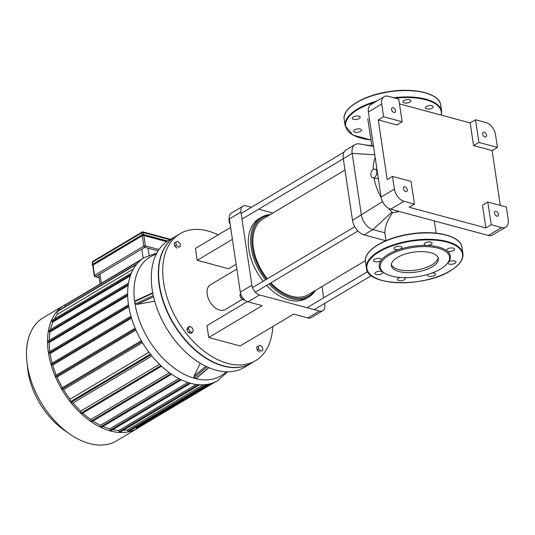 <?xml version="1.0" encoding="UTF-8"?>
<svg xmlns="http://www.w3.org/2000/svg" width="535" height="535" viewBox="0 0 535 535"><rect width="100%" height="100%" fill="white"/><g stroke="black" fill="none" stroke-linecap="round" stroke-linejoin="round"><path stroke-width="0.8" d="M429.444 109.02A3.992 1.685 171.5 0 0 433.203 106.746A3.992 1.685 171.5 0 0 429.003 105.669A3.992 1.685 171.5 0 0 425.305 107.93A3.992 1.685 171.5 0 0 425.673 108.505A3.992 1.685 171.5 0 0 429.444 109.02M409.777 102.098A3.992 1.685 171.5 0 0 410.8 100.72A3.992 1.685 171.5 0 0 406.6 99.637A3.992 1.685 171.5 0 0 402.902 101.897A3.992 1.685 171.5 0 0 405.51 103.074A3.992 1.685 171.5 0 0 409.777 102.098M358.885 116.175A3.992 1.685 171.5 0 0 354.511 116.429A3.992 1.685 171.5 0 0 352.277 118.349A3.992 1.685 171.5 0 0 355.668 119.512A3.992 1.685 171.5 0 0 359.948 117.881A3.992 1.685 171.5 0 0 360.175 117.165A3.992 1.685 171.5 0 0 358.885 116.175M357.474 128.922A3.992 1.685 171.5 0 0 353.709 131.189A3.992 1.685 171.5 0 0 357.908 132.272A3.992 1.685 171.5 0 0 361.606 130.012A3.992 1.685 171.5 0 0 361.239 129.437A3.992 1.685 171.5 0 0 357.474 128.922M385.213 273.539L384.344 273.031A35.932 15.187 -8.5 0 1 382.512 271.8A3.992 1.685 -8.5 0 1 382.886 272.368A3.992 1.685 -8.5 0 1 379.181 274.629A3.992 1.685 -8.5 0 1 374.988 273.552A3.992 1.685 -8.5 0 1 377.951 271.432A3.992 1.685 -8.5 0 1 382.512 271.8A35.932 15.187 -8.5 0 1 381.221 260.237A3.992 1.685 -8.5 0 1 376.948 261.869A3.992 1.685 -8.5 0 1 373.55 260.705A3.992 1.685 -8.5 0 1 377.249 258.445A3.992 1.685 -8.5 0 1 381.448 259.528A3.992 1.685 -8.5 0 1 381.221 260.237A35.932 15.187 -8.5 0 1 399.565 249.317A3.992 1.685 -8.5 0 1 393.927 248.574A3.992 1.685 -8.5 0 1 397.625 246.314A3.992 1.685 -8.5 0 1 401.825 247.391A3.992 1.685 -8.5 0 1 399.565 249.317A35.932 15.187 -8.5 0 1 426.79 245.431A3.992 1.685 -8.5 0 1 424.181 244.261A3.992 1.685 -8.5 0 1 427.88 242.001A3.992 1.685 -8.5 0 1 432.079 243.077A3.992 1.685 -8.5 0 1 426.79 245.431A35.932 15.187 -8.5 0 1 446.952 250.861A3.992 1.685 -8.5 0 1 446.585 250.286A3.992 1.685 -8.5 0 1 450.283 248.026A3.992 1.685 -8.5 0 1 454.482 249.109A3.992 1.685 -8.5 0 1 451.513 251.229A3.992 1.685 -8.5 0 1 446.952 250.861A35.932 15.187 -8.5 0 1 448.243 262.424A3.992 1.685 -8.5 0 1 452.523 260.786A3.992 1.685 -8.5 0 1 455.914 261.949A3.992 1.685 -8.5 0 1 452.215 264.21A3.992 1.685 -8.5 0 1 448.016 263.133A3.992 1.685 -8.5 0 1 448.243 262.424A35.932 15.187 -8.5 0 1 447.22 263.635L446.538 264.377A35.049 14.813 -8.5 0 1 440.546 269.038A35.049 14.813 -8.5 0 1 385.213 273.539A35.049 14.813 -8.5 0 1 412.659 247.471A35.049 14.813 -8.5 0 1 446.538 264.377M404.661 277.658A3.992 1.685 -8.5 0 1 405.289 278.401A3.992 1.685 -8.5 0 1 401.584 280.661A3.992 1.685 -8.5 0 1 397.391 279.584A3.992 1.685 -8.5 0 1 400.294 277.478M432.307 272.91A3.992 1.685 -8.5 0 1 435.537 274.087A3.992 1.685 -8.5 0 1 431.839 276.348A3.992 1.685 -8.5 0 1 427.639 275.264A3.992 1.685 -8.5 0 1 428.06 274.335M438.078 257.636A23.754 10.045 -8.5 0 1 431.972 264.825A23.754 10.045 -8.5 0 1 407.884 270.67A23.754 10.045 -8.5 0 1 391.326 264.624M432.267 266.811A23.754 10.045 -8.5 0 1 407.055 272.636A23.754 10.045 -8.5 0 1 391.353 265.634A23.754 10.045 -8.5 0 1 413.368 252.192A23.754 10.045 -8.5 0 1 438.346 258.612A23.754 10.045 -8.5 0 1 432.267 266.811M93.043 265.079A1.11 0.468 171.5 0 0 92.762 265.46L94.307 275.799A1.11 1.11 0 0 0 95.116 276.709A1.11 0.722 -74.9 0 0 95.551 276.635A1.11 0.702 -120.8 0 1 94.588 275.418L93.043 265.079L142.297 235.754L143.841 246.093L94.588 275.418A1.11 0.468 171.5 0 0 94.307 275.799M166.76 241.7L143.848 235.534A1.11 0.468 171.5 0 0 142.297 235.754M192.486 332.389L190.045 331.733L188.44 328.818L189.276 326.564L191.717 327.219L193.322 330.135L192.486 332.389L190.921 333.325L188.48 332.67L190.045 331.733M188.48 332.67L186.875 329.754L188.44 328.818M186.875 329.754L187.705 327.5L189.276 326.564M176.256 245.204L175.814 242.221L177.7 241.298L180.041 243.358L180.482 246.341L178.596 247.264L176.256 245.204L174.691 246.133L174.243 243.151L175.814 242.221M178.596 247.264L180.482 246.341M177.025 248.2L174.691 246.133M262.458 347.315L262.899 350.298L261.013 351.221L258.673 349.161L258.231 346.172L260.117 345.249L262.458 347.315M261.013 351.221L262.899 350.298M259.442 352.157L257.108 350.091L258.673 349.161M257.108 350.091L256.66 347.108L258.231 346.172M218.18 234.872A73.863 46.585 59.2 0 0 179.994 233.721L175.854 236.189A73.863 46.585 59.2 0 0 159.096 282.045A73.863 46.585 59.2 0 0 203.139 356.009A73.863 46.585 59.2 0 0 251.437 363.125L255.583 360.657A73.863 46.585 59.2 0 0 272.77 326.544M203.026 355.929A73.422 46.304 -120.8 0 1 202.905 355.849A73.422 46.304 -120.8 0 1 159.129 282.326A73.422 46.304 -120.8 0 1 159.116 282.186M179.994 233.721A73.863 46.585 59.2 0 0 177.76 321.027A73.863 46.585 59.2 0 0 255.583 360.657M26.951 362.235L27.706 368.929A61.11 38.54 59.2 0 0 28.041 371.444A61.11 38.54 59.2 0 0 64.147 430.127L69.677 433.979A71.65 45.187 -120.8 0 1 27.338 365.178A71.65 45.187 -120.8 0 1 26.951 362.235A71.65 45.187 -120.8 0 1 43.208 317.757L64.287 305.211A71.65 45.187 59.2 0 0 48.418 352.632A71.65 45.187 59.2 0 0 84.316 416.464A71.65 45.187 59.2 0 0 137.602 428.328A71.65 45.187 59.2 0 0 139.789 426.883M137.602 428.328L116.523 440.88A71.65 45.187 -120.8 0 1 69.677 433.979M66.601 303.974A71.65 45.187 59.2 0 0 64.287 305.211M136.084 427.211L136.211 428.02A0.555 0.348 59.2 0 0 136.9 428.609L215.378 381.876M122.996 430.434A69.43 43.79 59.2 0 0 127.644 429.826L127.838 431.123A0.555 0.348 59.2 0 0 128.527 431.712L208.309 384.204M112.831 429.618A69.43 43.79 59.2 0 0 118.904 430.434L119.098 431.758A0.555 0.348 59.2 0 0 119.786 432.347L199.662 384.779M102.967 426.442A69.43 43.79 59.2 0 0 109.835 428.889L110.043 430.287A0.555 0.348 59.2 0 0 110.732 430.869L190.627 383.294A71.65 45.187 -120.8 0 1 133.396 323.762A71.65 45.187 -120.8 0 1 144.376 257.516L156.875 252.981M181.265 379.823L101.382 427.391A0.555 0.348 -120.8 0 1 100.687 426.803L100.466 425.298A69.43 43.79 59.2 0 1 92.99 421.038M171.575 374.246L91.712 421.801A0.555 0.348 -120.8 0 1 91.024 421.212L90.769 419.527A69.43 43.79 59.2 0 1 82.751 413.1M161.51 366.201L81.674 413.742A0.555 0.348 -120.8 0 1 80.986 413.154L80.685 411.181A69.43 43.79 59.2 0 1 73.028 402.935L151.88 355.982M150.663 354.471L70.633 402.126A0.555 0.348 59.2 0 0 70.968 402.38L73.028 402.935M70.633 402.126A0.555 0.348 -120.8 0 1 70.439 401.711L70.065 399.197A69.43 43.79 59.2 0 1 63.571 389.587L142.457 342.614M61.806 388.163A0.555 0.348 59.2 0 0 61.953 389.152L63.571 389.587M55.56 375.677A0.555 0.348 59.2 0 0 55.707 376.673L57.084 377.041A69.43 43.79 59.2 0 0 62.441 387.674M51.333 363.74A0.555 0.348 59.2 0 0 51.48 364.73L52.711 365.064A69.43 43.79 59.2 0 0 56.275 375.142M48.832 352.264A0.555 0.348 59.2 0 0 48.979 353.26L50.116 353.568A69.43 43.79 59.2 0 0 52.169 363.138M127.651 294.865L48.117 342.226L49.2 342.52A69.43 43.79 59.2 0 0 49.829 351.562M48.117 342.226A0.555 0.348 -120.8 0 1 47.969 341.23M128.3 284.426L48.979 331.66L50.043 331.941A69.43 43.79 59.2 0 0 49.22 340.38M48.979 331.66A0.555 0.348 -120.8 0 1 48.832 330.663M130.774 274.642L51.862 321.635L52.952 321.923A69.43 43.79 59.2 0 0 50.517 329.553M51.862 321.635A0.555 0.348 -120.8 0 1 51.714 320.639M136.886 263.929L57.084 311.45A0.555 0.348 59.2 0 0 56.998 311.785L57.372 314.306A69.43 43.79 59.2 0 0 54.383 318.947M142.183 258.96L64.989 304.93A0.555 0.348 59.2 0 0 64.862 305.298L65.069 306.669M203.253 384.805L127.644 429.826M196.144 384.438L118.904 430.434M187.818 382.451L109.835 428.889M178.85 378.619L100.466 425.298M169.401 372.708L90.769 419.527M159.47 364.268L80.685 411.181M148.931 352.231L70.065 399.197M57.084 377.041L135.95 330.082M52.711 365.064L131.51 318.144M50.116 353.568L128.795 306.715M49.2 342.52L127.671 295.788M50.043 331.941L128.159 285.429M52.952 321.923L130.353 275.839M57.372 314.306L133.349 269.065M227.629 371.812L217.691 380.639A71.65 45.187 -120.8 0 1 190.634 383.301M174.51 339.859L175.233 340.775M154.729 301.205L137.007 304.395L135.201 303.9L134.84 301.399L135.408 300.764L152.736 292.779M208.884 367.679L196.278 378.385L193.917 377.964L193.984 376.272L200.25 363.252M175.707 236.276A73.863 46.585 59.2 0 0 175.56 236.37L168.532 240.549A73.863 46.585 59.2 0 0 152.174 289.442A73.863 46.585 59.2 0 0 189.183 355.247A73.863 46.585 59.2 0 0 244.12 367.485L251.142 363.298A73.863 46.585 59.2 0 0 251.289 363.212M175.56 236.37A73.863 46.585 59.2 0 0 159.196 285.255A73.863 46.585 59.2 0 0 196.211 351.06A73.863 46.585 59.2 0 0 251.142 363.298M230.632 227.455L195.415 248.427L197.194 260.291L228.626 268.757L236.136 264.283M247.297 301.606L206.958 325.628L208.73 337.498L240.161 345.958L293.628 314.119L307.832 317.944A8.874 5.597 59.2 0 0 311.189 317.616L322.765 310.721A8.874 5.597 -120.8 0 1 319.415 311.049L307.832 317.944M242.228 299.419L225.168 309.578A14.418 9.095 -120.8 0 1 209.974 301.847A14.418 9.095 -120.8 0 1 210.409 284.801L236.851 269.058M229.361 218.962L240.944 212.067A8.874 5.597 -120.8 0 1 242.91 206.196L231.327 213.09A8.874 5.597 59.2 0 0 229.361 218.962L240.295 292.13A8.874 5.597 59.2 0 0 247.993 301.834L259.575 294.939L319.415 311.049M247.993 301.834L262.197 305.659L208.73 337.498M272.857 213.024L258.619 209.192M251.457 207.266L246.26 205.868A8.874 5.597 -120.8 0 0 242.91 206.196M324.531 303.512L324.732 304.843A8.874 5.597 -120.8 0 1 322.765 310.721M259.575 294.939A8.874 5.597 -120.8 0 1 251.878 285.235L240.295 292.13M232.404 239.326L197.194 260.291M240.944 212.067L251.878 285.235M323.682 297.821L321.996 286.519M487.806 202.063L506.351 207.058L508.25 219.778A11.088 6.995 -120.8 0 1 505.796 227.121A11.088 6.995 -120.8 0 1 501.603 227.535L491.197 224.733L485.874 227.903L482.483 205.233L487.806 202.063L491.197 224.733M501.603 227.535L488.294 235.46A11.088 6.995 59.2 0 0 492.481 235.046L505.796 227.121M492.106 150.576L473.569 145.587L470.185 122.923L475.508 119.753L485.914 122.555A11.088 6.995 -120.8 0 1 495.53 134.686L497.436 147.406L492.106 150.576L500.305 205.427M488.294 235.46L390.724 209.192L404.032 201.267A11.088 6.995 -120.8 0 1 394.415 189.136L392.516 176.416L387.193 179.586L378.278 119.934L383.602 116.764L381.696 104.037A11.088 6.995 -120.8 0 1 384.157 96.701A11.088 6.995 -120.8 0 1 388.343 96.287L398.749 99.089L402.139 121.753L396.816 124.929L378.278 119.934M394.415 189.136L381.107 197.067A11.088 6.995 59.2 0 0 390.724 209.192M381.107 197.067L368.388 111.969L381.696 104.037M384.157 96.701L370.842 104.626A11.088 6.995 59.2 0 0 368.388 111.969M475.508 119.753L478.892 142.417L497.436 147.406M486.549 135.128A2.662 1.679 -120.8 0 1 485.954 136.886A2.662 1.679 -120.8 0 1 483.152 135.462A2.662 1.679 -120.8 0 1 483.232 132.312A2.662 1.679 -120.8 0 1 485.212 132.754A2.662 1.679 -120.8 0 1 486.549 135.128M383.602 116.764L402.139 121.753M485.874 227.903L409.114 207.239L414.438 204.069L411.054 181.405L392.516 176.416M478.892 142.417L473.569 145.587M399.471 103.884L470.185 122.923M395.479 110.611A2.662 1.679 -120.8 0 1 394.89 112.377A2.662 1.679 -120.8 0 1 392.088 110.946A2.662 1.679 -120.8 0 1 392.168 107.802A2.662 1.679 -120.8 0 1 394.148 108.244A2.662 1.679 -120.8 0 1 395.479 110.611M498.373 214.261A2.662 1.679 -120.8 0 1 497.784 216.02A2.662 1.679 -120.8 0 1 494.975 214.595A2.662 1.679 -120.8 0 1 495.062 211.445A2.662 1.679 -120.8 0 1 497.042 211.887A2.662 1.679 -120.8 0 1 498.373 214.261M414.438 204.069L404.032 201.267M407.302 189.744A2.662 1.679 -120.8 0 1 406.714 191.51A2.662 1.679 -120.8 0 1 403.912 190.079A2.662 1.679 -120.8 0 1 403.992 186.936A2.662 1.679 -120.8 0 1 405.971 187.37A2.662 1.679 -120.8 0 1 407.302 189.744M388.524 208.262A44.144 27.84 59.2 0 0 391.968 212.061A44.144 27.84 59.2 0 0 392.583 212.683C387.567 219.832 384.986 226.532 384.839 232.792L372.908 229.582A13.308 8.393 -120.8 0 1 361.372 215.023L352.157 153.385A13.308 8.393 -120.8 0 1 355.106 144.577A13.308 8.393 -120.8 0 1 359.446 143.928A13.308 8.393 -120.8 0 1 359.48 143.935M375.195 157.517A44.144 27.84 59.2 0 0 373.196 169.528M374.025 178.101A44.144 27.84 59.2 0 0 381.194 197.609M384.839 232.792A25.352 10.713 171.5 0 0 384.872 233.066L386.009 240.65M392.583 212.683L399.444 211.546M355.106 144.577L346.232 149.86A13.308 8.393 59.2 0 0 343.283 158.674L352.498 220.306A13.308 8.393 59.2 0 0 364.034 234.865L385.822 240.73M373.269 169.488A4.434 2.889 105.1 0 1 375.015 169.18A4.434 2.889 105.1 0 1 376.653 174.209A4.434 2.889 105.1 0 1 372.708 177.747A4.434 2.889 105.1 0 1 370.862 173.989A4.434 2.889 105.1 0 1 373.269 169.488M378.265 178.081L376.072 178.65L372.708 177.747M314.299 291.1A45.475 28.676 -120.8 0 1 291.889 297.453A45.475 28.676 -120.8 0 1 270.108 283.329M266.584 279.237A45.475 28.676 -120.8 0 1 269.132 215.244M269.011 283.985A46.358 29.238 59.2 0 0 291.414 298.604A46.358 29.238 59.2 0 0 308.922 296.878A46.358 29.238 59.2 0 0 315.469 290.405M270.295 214.548A46.358 29.238 59.2 0 0 261.488 217.217A46.358 29.238 59.2 0 0 265.5 279.879M344.988 170.07L263.213 218.768A44.144 27.84 59.2 0 0 267.319 278.795M270.877 282.875A44.144 27.84 59.2 0 0 308.381 294.624L365.358 260.692M266.644 285.396A46.358 29.238 59.2 0 0 289.047 300.008A46.358 29.238 59.2 0 0 306.555 298.289L308.922 296.878M261.488 217.217L259.121 218.621A46.358 29.238 59.2 0 0 263.133 281.29M229.261 221.931A2.22 1.398 59.2 0 0 229.274 222.065A2.22 1.398 59.2 0 0 229.395 222.613M229.803 223.449A2.22 1.398 59.2 0 0 230.09 223.831M229.354 222.326A2.662 1.679 -120.8 0 1 229.241 221.784A2.662 1.679 -120.8 0 1 229.227 221.477M229.95 222.888L229.475 223.169L230.07 223.69M229.334 218.755L228.86 219.036L229.475 223.169M240.389 296.423L240.375 296.337A2.22 1.398 59.2 0 0 240.389 296.423A2.22 1.398 59.2 0 0 241.613 298.577M241.579 298.517A2.662 1.679 -120.8 0 1 240.389 296.35M240.556 293.374L239.827 295.34L242.054 299.373L244.849 300.128M240.977 294.658L239.827 295.34M243.331 298.617L242.054 299.373M348.506 108.893A48.357 20.437 -8.5 0 1 389.366 91.599A48.357 20.437 -8.5 0 1 433.497 96.186M344.179 119.425A48.799 20.624 -8.5 0 1 389.4 91.813A48.799 20.624 -8.5 0 1 440.713 104.994C439.549 93.785 415.795 87.653 390.523 91.391C364.362 94.782 341.898 108.003 344.179 119.425L345.135 125.785A48.799 20.624 -8.5 0 1 376.887 101.028M393.68 97.724A48.799 20.624 -8.5 0 1 441.663 111.36L440.713 104.994M370.956 139.929A48.357 20.437 -8.5 0 1 345.583 123.893A48.357 20.437 -8.5 0 1 374.854 102.238M395.231 98.146A48.357 20.437 -8.5 0 1 441.161 115.112M450.182 270.87A48.357 20.437 -8.5 0 1 369.083 273.184A48.357 20.437 -8.5 0 1 424.93 239.927A48.357 20.437 -8.5 0 1 450.182 270.87M366.408 268.142A48.799 20.624 -8.5 0 1 411.622 240.529A48.799 20.624 -8.5 0 1 462.935 253.717C463.551 259.689 459.358 265.407 450.35 270.857C424.369 287.609 367.104 286.238 366.408 268.142L365.459 261.782A48.799 20.624 -8.5 0 1 410.673 234.169A48.799 20.624 -8.5 0 1 461.986 247.357L462.935 253.717M369.779 251.249A48.357 20.437 -8.5 0 1 410.639 233.955A48.357 20.437 -8.5 0 1 454.777 238.55M167.228 241.379L144.116 235.153L166.887 241.606M92.802 265.768A1.331 0.562 -8.5 0 1 92.883 265.039L92.689 264.792A1.551 0.655 171.5 0 0 92.294 265.333A1.551 0.655 171.5 0 0 92.642 265.668M92.334 265.119A1.551 0.655 -8.5 0 1 92.234 264.932A1.551 0.655 -8.5 0 1 92.629 264.397L92.689 264.792L141.942 235.467L141.882 235.066A1.551 0.655 -8.5 0 1 144.055 234.758L144.116 235.153A1.551 0.655 171.5 0 0 141.942 235.467L142.136 235.708A1.331 0.562 -8.5 0 1 143.995 235.44M92.883 265.039L142.136 235.708M167.749 241.038L143.968 234.631L167.636 241.104M92.883 265.841L92.234 264.932L92.675 264.25L142.016 234.912A1.331 0.562 171.5 0 1 143.882 234.644L141.929 234.918L92.629 264.397L141.882 234.992M167.709 241.064L144.035 234.691M158.995 249.531L145.393 245.873L143.848 235.534M145.393 245.873A1.11 0.468 171.5 0 0 143.841 246.093A1.11 0.702 59.2 0 0 144.804 247.304A1.11 0.722 -74.9 0 0 145.393 245.873M92.314 262.484A1.11 0.468 -8.5 0 1 92.595 262.096A1.11 0.702 -120.8 0 1 92.843 261.368A1.11 1.11 0 0 0 92.314 262.484L92.588 264.31M92.903 264.116L92.595 262.096L141.849 232.772A1.11 0.468 -8.5 0 1 143.407 232.551A1.11 0.722 -74.9 0 0 142.952 231.916A1.11 1.11 0 0 0 142.096 232.036A1.11 0.702 59.2 0 0 141.849 232.772L142.156 234.805M142.517 231.996A1.11 0.702 59.2 0 0 142.096 232.036L92.843 261.368M143.708 234.584L143.407 232.551L169.963 239.7M99.135 277.598L95.551 276.635L144.804 247.304L158.099 250.882M101.349 283.276L99.965 274.007M141.822 249.083L143.193 258.258M149.078 255.175L148.028 248.173M56.998 311.785L136.425 264.491M128.647 305.819L48.979 353.26M51.48 364.73L131.242 317.235M55.707 376.673L135.542 329.132M61.953 389.152L141.849 341.584M70.439 401.711L150.382 354.11M70.968 402.38L150.91 354.779M80.986 413.154L160.854 365.592M91.024 421.212L170.799 373.711M100.687 426.803L180.342 379.375M189.49 382.98L110.043 430.287M198.171 384.672L119.098 431.758M206.015 384.571L127.838 431.123M210.803 383.602L136.211 428.02M64.862 305.298L140.611 260.197M134.84 301.513L152.823 293.233M137.007 304.395L153.578 296.764M153.304 295.561L135.201 303.9M205.761 366.254L193.984 376.272M193.917 377.964L206.998 366.843M208.683 367.592L195.87 378.492M226.191 371.785A69.175 43.629 -120.8 0 1 194.82 378.392A69.175 43.629 -120.8 0 1 137.936 316.111A69.175 43.629 -120.8 0 1 156.207 254.265M391.968 212.061L372.908 229.582L364.034 234.865M373.53 146.363L364.382 144.811L373.443 145.781M374.781 154.762L352.157 153.385L343.283 158.674M382.558 201.601L352.498 220.306M441.442 115.186L441.663 111.36M345.135 125.785L352.919 135.067L370.962 139.989M365.459 261.782C363.178 250.367 385.635 237.139 411.796 233.748C437.068 230.017 460.822 236.149 461.986 247.357M170.551 239.346L142.952 231.916M95.116 276.709L99.169 277.799M100.099 284.025L98.714 274.749M48.618 330.683L128.514 283.109M57.158 311.377L136.927 263.875M47.755 341.25L127.638 293.688M51.507 320.659L131.389 273.091M135.134 328.189L55.346 375.697M130.948 316.225L51.119 363.76M141.334 340.701L61.599 388.183M128.48 304.736L48.618 352.284M359.446 143.928L364.382 144.811M436.159 233.153L434.333 220.935M371.812 145.687L367.786 118.743M377.014 169.715L375.015 169.18M241.994 219.096L343.296 158.768M241.145 213.405L344.152 152.067M255.295 292.15L357.948 231.026M252.507 287.616L354.752 226.733M314.219 309.651L371.37 275.619M307.057 307.719L367.672 271.626"/></g></svg>
